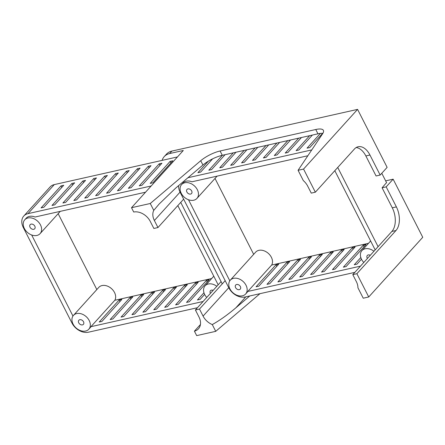 <?xml version="1.0" encoding="UTF-8"?>
<svg xmlns="http://www.w3.org/2000/svg" width="445" height="445" viewBox="0 0 445 445"><rect width="100%" height="100%" fill="white"/><g stroke="black" fill="none" stroke-linecap="round" stroke-linejoin="round"><path stroke-width="0.67" d="M197.441 307.718L88.422 332.204A13.567 9.974 42.1 0 1 79.232 330.518A13.567 9.974 42.1 0 1 71.995 323.092L23.29 227.501A13.567 9.974 42.1 0 1 22.25 218.684A13.567 9.974 42.1 0 1 23.802 216.025A13.567 9.974 42.1 0 1 28.013 213.644L54.301 184.592A13.567 9.974 -137.9 0 0 50.09 186.972L23.802 216.025M216.837 286.285A10.33 7.593 -137.9 0 0 205.089 285.812A10.33 7.593 -137.9 0 0 204.7 294.551A10.33 7.593 -137.9 0 0 206.73 297.455M218.273 284.7A10.33 7.593 -137.9 0 0 218.017 284.516L177.811 205.612M89.178 320.495A10.33 7.593 -137.9 0 0 73.475 315.372A10.33 7.593 -137.9 0 0 73.086 324.11A10.33 7.593 -137.9 0 0 88.794 329.233A10.33 7.593 -137.9 0 0 89.178 320.495M73.475 315.372L98.807 287.375A10.33 7.593 42.1 0 1 114.515 292.504A10.33 7.593 42.1 0 1 114.827 300.275L90.925 326.686A10.33 7.593 -137.9 0 1 90.224 327.648L88.794 329.233M24.38 228.519A10.33 7.593 -137.9 0 0 40.089 233.642A10.33 7.593 -137.9 0 0 40.473 224.903A10.33 7.593 -137.9 0 0 24.77 219.78A10.33 7.593 -137.9 0 0 24.38 228.519M210.413 293.383A3.065 2.253 42.1 0 1 210.357 293.277A3.065 2.253 42.1 0 1 210.474 290.685A3.065 2.253 42.1 0 1 213.149 290.357M78.748 322.836A3.065 2.253 42.1 0 1 78.86 320.244A3.065 2.253 42.1 0 1 83.521 321.768A3.065 2.253 42.1 0 1 83.404 324.355A3.065 2.253 42.1 0 1 78.748 322.836M30.043 227.25A3.065 2.253 42.1 0 1 30.154 224.658A3.065 2.253 42.1 0 1 34.816 226.177A3.065 2.253 42.1 0 1 34.699 228.769A3.065 2.253 42.1 0 1 30.043 227.25M96.832 289.561L58.162 213.672M211.687 278.526L114.827 300.275M54.301 184.592L177.46 156.935M145.543 192.201L35.049 217.015A10.33 7.593 -137.9 0 0 26.205 218.195L24.77 219.78M203.07 301.499L90.925 326.686M72.958 316.033L31.667 234.988M222.261 283.893L180.731 202.386M151.172 185.982L28.013 213.644M156.512 309.153L153.781 309.764L173.7 287.754L176.426 287.142L156.512 309.153M167.42 306.7L164.695 307.311L184.614 285.306L187.339 284.694L167.42 306.7M178.334 304.247L175.608 304.864L195.522 282.853L198.253 282.241L178.334 304.247M189.242 301.799L186.516 302.411L206.436 280.406L209.161 279.794L189.242 301.799M204.628 294.406L200.155 299.346L197.43 299.963L203.966 292.738M145.598 311.6L142.873 312.212L162.792 290.207L165.518 289.595L145.598 311.6M134.69 314.053L131.959 314.665L151.879 292.654L154.604 292.042L134.69 314.053M123.777 316.501L121.051 317.113L140.97 295.107L143.696 294.495L123.777 316.501M112.869 318.954L110.138 319.566L130.057 297.555L132.782 296.943L112.869 318.954M101.955 321.401L99.229 322.013L119.143 300.008L121.874 299.396L101.955 321.401M174.484 289.289L173.7 287.754M185.393 286.841L184.614 285.306M196.306 284.388L195.522 282.853M207.214 281.941L206.436 280.406M163.571 291.742L162.792 290.207M152.663 294.195L151.879 292.654M141.749 296.643L140.97 295.107M130.841 299.096L130.057 297.555M119.927 301.543L119.143 300.008M95.642 195.65L98.367 195.038L118.287 173.027L115.555 173.639L95.642 195.65M106.55 193.197L109.281 192.585L129.195 170.58L126.469 171.191L106.55 193.197M117.463 190.749L120.189 190.137L140.108 168.127L137.377 168.738L117.463 190.749M128.371 188.296L131.103 187.684L151.016 165.679L148.291 166.291L128.371 188.296M139.285 185.849L142.011 185.237L161.93 163.226L159.199 163.838L139.285 185.849M150.193 183.396L152.924 182.784L172.838 160.779L170.112 161.39L150.193 183.396M84.728 198.097L87.459 197.485L107.373 175.48L104.647 176.092L84.728 198.097M73.82 200.55L76.546 199.939L96.465 177.928L93.734 178.545L73.82 200.55M62.906 202.998L65.632 202.386L85.551 180.381L82.826 180.993L62.906 202.998M51.998 205.451L54.724 204.839L74.643 182.828L71.912 183.446L51.998 205.451M41.085 207.898L43.81 207.287L63.73 185.281L61.004 185.893L41.085 207.898M115.555 173.639L116.34 175.18M126.469 171.191L127.253 172.727M137.377 168.738L138.161 170.279M148.291 166.291L149.075 167.826M159.199 163.838L159.983 165.379M170.112 161.39L170.897 162.926M104.647 176.092L105.426 177.627M93.734 178.545L94.518 180.08M82.826 180.993L83.604 182.528M71.912 183.446L72.696 184.981M61.004 185.893L61.783 187.428M315.349 192.201L303.562 169.067L298.078 170.302L303.329 180.609A13.917 10.229 42.1 0 1 307.667 186.077L311.255 193.119L315.349 192.201L354.437 149.008A17.505 10.541 -102.7 0 1 358.153 146.75A17.505 10.541 -102.7 0 1 362.28 147.128A17.505 10.541 -102.7 0 1 369.956 155.027L380.158 175.057L387.122 167.364L357.574 109.381L171.887 151.089A17.505 12.866 -137.9 0 0 166.458 154.159L164.227 156.623A17.505 12.866 42.1 0 1 169.656 153.553L183.296 150.488L131.509 207.709L133.706 212.02A13.917 10.229 -137.9 0 1 150.277 221.421L153.864 228.463L157.958 227.545L154.37 220.509A13.917 10.229 42.1 0 1 153.303 211.464A13.917 10.229 42.1 0 1 153.764 210.368L150.26 203.499L131.509 207.709M380.158 175.057L376.07 175.975L365.862 155.945A17.505 10.541 77.3 0 0 358.192 148.046A17.505 10.541 77.3 0 0 356.184 147.551M368.733 296.976L422.75 237.291L393.141 179.174L386.177 186.867L396.384 206.897A17.505 10.541 -102.7 0 1 399.387 219.952A17.505 10.541 -102.7 0 1 395.967 230.521L356.879 273.708L368.733 296.976L363.248 298.206L357.925 287.759A13.917 10.229 42.1 0 0 356.373 281.668L352.79 274.626L356.879 273.708M352.79 274.626L391.878 231.439A17.505 10.541 77.3 0 0 395.299 220.87A17.505 10.541 77.3 0 0 392.29 207.815L382.088 187.784L386.544 182.622M200.734 160.712L202.931 165.017A17.505 5.462 153 0 1 212.143 159.082A17.505 5.462 153 0 1 222.289 155.305L220.091 150.994A17.505 5.462 -27 0 0 209.945 154.777A17.505 5.462 -27 0 0 200.734 160.712L150.26 203.499M298.078 170.302L322.614 133.756A17.505 5.462 -27 0 0 323.393 130.363A17.505 5.462 -27 0 0 322.658 129.595A17.505 5.462 -27 0 0 315.761 129.506L317.958 133.817A17.505 5.462 153 0 1 322.881 133.339M259.963 293.678L215.725 331.341L196.684 335.619L194.415 331.169A13.917 10.229 -137.9 0 0 198.464 328.794A13.917 10.229 -137.9 0 0 198.987 317.018L195.399 309.976L199.488 309.058L203.076 316.095A13.917 10.229 -137.9 0 0 210.496 323.715A13.917 10.229 -137.9 0 0 212.282 324.572C219.741 320.406 227.612 314.81 235.889 307.801L245.79 296.859M393.141 179.174L385.643 180.859M162.119 160.378A17.505 12.866 42.1 0 1 164.227 156.623M303.562 169.067L357.574 109.381M220.091 150.994L315.761 129.506M215.725 331.341L212.282 324.572M249.795 295.958L235.889 307.801M202.931 165.017L175.569 188.213L159.165 204.016L153.764 210.368M183.646 199.165L157.958 227.545M386.177 186.867L382.088 187.784M194.415 331.169L200.428 324.533M199.488 309.058L225.176 280.673M221.087 281.59L195.399 309.976M317.958 133.817L222.289 155.305M354.832 272.368L245.262 296.976A13.567 9.974 42.1 0 1 236.078 295.291A13.567 9.974 42.1 0 1 228.841 287.865L180.136 192.279A13.567 9.974 42.1 0 1 178.656 185.593M373.939 251.258A10.33 7.593 -137.9 0 0 361.935 250.585A10.33 7.593 -137.9 0 0 361.546 259.324A10.33 7.593 -137.9 0 0 363.793 262.467M375.374 249.673A10.33 7.593 -137.9 0 0 374.862 249.289L334.812 170.691M246.024 285.267A10.33 7.593 -137.9 0 0 230.321 280.144A10.33 7.593 -137.9 0 0 229.932 288.883A10.33 7.593 -137.9 0 0 245.634 294.006A10.33 7.593 -137.9 0 0 246.024 285.267M230.321 280.144L255.653 252.154A10.33 7.593 42.1 0 1 271.361 257.277A10.33 7.593 42.1 0 1 271.673 265.053L247.77 291.458A10.33 7.593 -137.9 0 1 247.07 292.421L245.634 294.006M181.226 193.297A10.33 7.593 -137.9 0 0 196.929 198.42A10.33 7.593 -137.9 0 0 197.319 189.681A10.33 7.593 -137.9 0 0 181.616 184.558A10.33 7.593 -137.9 0 0 181.226 193.297M367.436 258.445A3.065 2.253 42.1 0 1 367.203 258.055A3.065 2.253 42.1 0 1 367.32 255.463A3.065 2.253 42.1 0 1 370.301 255.28M235.594 287.615A3.065 2.253 42.1 0 1 235.705 285.022A3.065 2.253 42.1 0 1 240.367 286.541A3.065 2.253 42.1 0 1 240.25 289.133A3.065 2.253 42.1 0 1 235.594 287.615M186.889 192.023A3.065 2.253 42.1 0 1 187 189.431A3.065 2.253 42.1 0 1 191.662 190.95A3.065 2.253 42.1 0 1 191.545 193.542A3.065 2.253 42.1 0 1 186.889 192.023M253.678 254.34L215.007 178.445M368.527 243.298L271.673 265.053M386.622 182.773L381.777 173.266M307.845 155.75L191.895 181.794A10.33 7.593 -137.9 0 0 183.051 182.973L181.616 184.558M360.461 266.149L247.77 291.458M229.804 280.806L188.513 199.766M378.089 246.675L337.733 167.47M311.761 149.915L187.946 177.722M313.358 273.925L310.627 274.537L330.546 252.532L333.272 251.915L313.358 273.925M324.266 271.472L321.54 272.084L341.454 250.079L344.185 249.467L324.266 271.472M335.18 269.025L332.448 269.637L352.368 247.631L355.093 247.014L335.18 269.025M346.088 266.572L343.362 267.184L363.281 245.178L366.007 244.566L346.088 266.572M361.474 259.179L357.001 264.124L354.27 264.736L360.806 257.516M302.444 276.373L299.719 276.99L319.632 254.979L322.364 254.368L302.444 276.373M291.536 278.826L288.805 279.438L308.724 257.433L311.45 256.821L291.536 278.826M280.623 281.273L277.897 281.891L297.811 259.88L300.542 259.268L280.623 281.273M269.714 283.726L266.983 284.338L286.903 262.333L289.628 261.721L269.714 283.726M258.801 286.18L256.075 286.791L275.989 264.781L278.72 264.169L258.801 286.18M331.33 254.067L330.546 252.532M342.238 251.614L341.454 250.079M353.152 249.167L352.368 247.631M364.06 246.714L363.281 245.178M320.417 256.515L319.632 254.979M309.509 258.968L308.724 257.433M298.595 261.415L297.811 259.88M287.687 263.868L286.903 262.333M276.773 266.316L275.989 264.781M266.004 145.482L252.487 160.422L255.213 159.811L268.736 144.87M276.918 143.034L263.396 157.975L266.121 157.358L279.644 142.422M287.826 140.581L274.309 155.522L277.035 154.91L290.557 139.969M298.74 138.134L285.217 153.074L287.943 152.457L301.465 137.522M309.648 135.68L296.131 150.621L298.856 150.01L312.379 135.069M320.411 133.394L307.039 148.168L309.77 147.556L322.653 133.322M255.096 147.935L241.574 162.876L244.299 162.264L257.822 147.323M244.183 150.382L230.66 165.323L233.391 164.711L246.914 149.77M233.275 152.835L219.752 167.776L222.478 167.164L236 152.223M222.361 155.288L208.839 170.224L211.57 169.612L225.087 154.671M208.321 161.196L197.93 172.677L200.656 172.065L212.615 158.848M369.956 155.027L365.862 155.945M395.967 230.521L391.878 231.439M154.37 220.509L180.058 192.123M228.763 287.715L203.076 316.095M169.656 153.553L171.887 151.089M396.384 206.897L392.29 207.815M205.089 285.812L213.784 276.206M60.259 211.353L40.089 233.642M361.935 250.585L370.629 240.979M217.104 176.131L196.929 198.42"/></g></svg>
